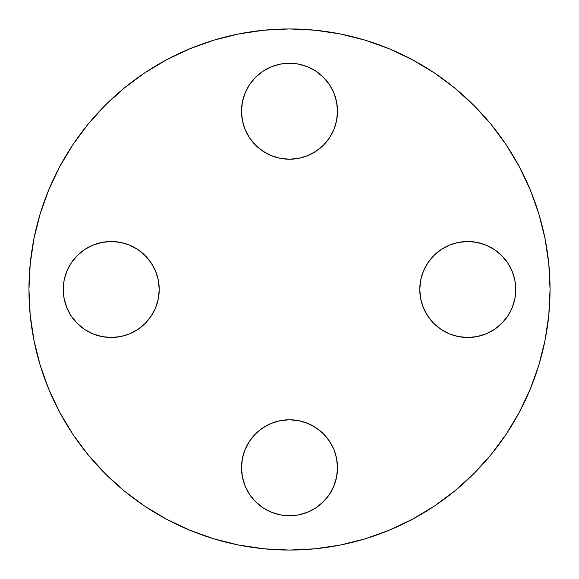 <?xml version="1.0" encoding="UTF-8"?>
<svg xmlns="http://www.w3.org/2000/svg" width="579" height="579" viewBox="0 0 579 579"><rect width="100%" height="100%" fill="white"/><g stroke="black" fill="none" stroke-linecap="round" stroke-linejoin="round"><path stroke-width="0.87" d="M245.156 449.405L242.427 458.409L241.501 467.774A47.999 47.999 0 0 1 289.5 419.775A47.999 47.999 0 0 1 337.499 467.774L336.573 458.409L333.844 449.405L329.408 441.104L323.437 433.83L316.163 427.867L307.869 423.43L298.865 420.694L289.5 419.775L280.135 420.694L271.131 423.43L262.837 427.867L255.563 433.83L249.592 441.104L245.156 449.405L242.427 458.409L241.501 467.774L242.427 477.132L245.156 486.136L249.592 494.437L255.563 501.711L262.837 507.682L271.131 512.111L280.135 514.847L289.5 515.766L298.865 514.847L307.869 512.111L316.163 507.682L323.437 501.711L329.408 494.437L333.844 486.136L336.573 477.132L337.499 467.774L336.573 458.409L333.844 449.405M423.43 271.131L420.694 280.135L419.775 289.5A47.999 47.999 0 0 1 467.774 241.501A47.999 47.999 0 0 1 515.766 289.5L514.847 280.135L512.111 271.131L507.682 262.837L501.711 255.563L494.437 249.592L486.136 245.156L477.132 242.427L467.774 241.501L458.409 242.427L449.405 245.156L441.104 249.592L433.83 255.563L427.867 262.837L423.43 271.131L420.694 280.135L419.775 289.5L420.694 298.865L423.43 307.869L427.867 316.163L433.83 323.437L441.104 329.408L449.405 333.844L458.409 336.573L467.774 337.499L477.132 336.573L486.136 333.844L494.437 329.408L501.711 323.437L507.682 316.163L512.111 307.869L514.847 298.865L515.766 289.5L514.847 280.135L512.111 271.131M271.131 155.57L280.135 158.306L289.5 159.225A47.999 47.999 0 0 1 241.501 111.226A47.999 47.999 0 0 1 289.5 63.234L280.135 64.153L271.131 66.889L262.837 71.318L255.563 77.289L249.592 84.563L245.156 92.864L242.427 101.868L241.501 111.226L242.427 120.591L245.156 129.595L249.592 137.896L255.563 145.17L262.837 151.133L271.131 155.57L280.135 158.306L289.5 159.225L298.865 158.306L307.869 155.57L316.163 151.133L323.437 145.17L329.408 137.896L333.844 129.595L336.573 120.591L337.499 111.226L336.573 101.868L333.844 92.864L329.408 84.563L323.437 77.289L316.163 71.318L307.869 66.889L298.865 64.153L289.5 63.234L280.135 64.153L271.131 66.889M66.889 271.131L64.153 280.135L63.234 289.5A47.999 47.999 0 0 1 111.226 241.501A47.999 47.999 0 0 1 159.225 289.5L158.306 280.135L155.57 271.131L151.133 262.837L145.17 255.563L137.896 249.592L129.595 245.156L120.591 242.427L111.226 241.501L101.868 242.427L92.864 245.156L84.563 249.592L77.289 255.563L71.318 262.837L66.889 271.131L64.153 280.135L63.234 289.5L64.153 298.865L66.889 307.869L71.318 316.163L77.289 323.437L84.563 329.408L92.864 333.844L101.868 336.573L111.226 337.499L120.591 336.573L129.595 333.844L137.896 329.408L145.17 323.437L151.133 316.163L155.57 307.869L158.306 298.865L159.225 289.5L158.306 280.135L155.57 271.131M550.05 289.5A260.55 260.55 0 0 1 289.5 550.05A260.55 260.55 0 0 1 28.95 289.5L30.202 263.959L33.958 238.671L40.168 213.868L48.781 189.789L59.717 166.68L72.86 144.743L88.095 124.21L105.262 105.262L124.21 88.095L144.743 72.86L166.68 59.717L189.789 48.781L213.868 40.168L238.671 33.958L263.959 30.202L289.5 28.95L315.041 30.202L340.329 33.958L365.132 40.168L389.211 48.781L412.32 59.717L434.257 72.86L454.79 88.095L473.738 105.262L490.905 124.21L506.14 144.743L519.283 166.68L530.219 189.789L538.832 213.868L545.042 238.671L548.798 263.959L550.05 289.5L548.798 315.041L545.042 340.329L538.832 365.132L530.219 389.211L519.283 412.32L506.14 434.257L490.905 454.79L473.738 473.738L454.79 490.905L434.257 506.14L412.32 519.283L389.211 530.219L365.132 538.832L340.329 545.042L315.041 548.798L289.5 550.05L263.959 548.798L238.671 545.042L213.868 538.832L189.789 530.219L166.68 519.283L144.743 506.14L124.21 490.905L105.262 473.738L88.095 454.79L72.86 434.257L59.717 412.32L48.781 389.211L40.168 365.132L33.958 340.329L30.202 315.041L28.95 289.5A260.55 260.55 0 0 1 289.5 28.95A260.55 260.55 0 0 1 550.05 289.5M538.832 365.132L530.219 389.211M434.257 506.14L412.32 519.283M213.868 538.832L189.789 530.219M124.21 490.905L105.262 473.738M72.86 434.257L59.717 412.32M40.168 213.868L48.781 189.789M144.743 72.86L166.68 59.717M365.132 40.168L389.211 48.781M506.14 144.743L519.283 166.68M333.844 486.136L336.573 477.132L337.499 467.774A47.999 47.999 0 0 1 289.5 515.766A47.999 47.999 0 0 1 241.501 467.774L242.427 477.132L245.156 486.136M271.131 512.111L280.135 514.847L289.5 515.766L298.865 514.847L307.869 512.111M307.869 423.43L298.865 420.694L289.5 419.775L280.135 420.694L271.131 423.43M512.111 307.869L514.847 298.865L515.766 289.5A47.999 47.999 0 0 1 467.774 337.499A47.999 47.999 0 0 1 419.775 289.5L420.694 298.865L423.43 307.869M449.405 333.844L458.409 336.573L467.774 337.499L477.132 336.573L486.136 333.844M486.136 245.156L477.132 242.427L467.774 241.501L458.409 242.427L449.405 245.156M307.869 66.889L298.865 64.153L289.5 63.234A47.999 47.999 0 0 1 337.499 111.226A47.999 47.999 0 0 1 289.5 159.225L298.865 158.306L307.869 155.57M333.844 129.595L336.573 120.591L337.499 111.226L336.573 101.868L333.844 92.864M245.156 92.864L242.427 101.868L241.501 111.226L242.427 120.591L245.156 129.595M155.57 307.869L158.306 298.865L159.225 289.5A47.999 47.999 0 0 1 111.226 337.499A47.999 47.999 0 0 1 63.234 289.5L64.153 298.865L66.889 307.869M92.864 333.844L101.868 336.573L111.226 337.499L120.591 336.573L129.595 333.844M129.595 245.156L120.591 242.427L111.226 241.501L101.868 242.427L92.864 245.156"/></g></svg>
